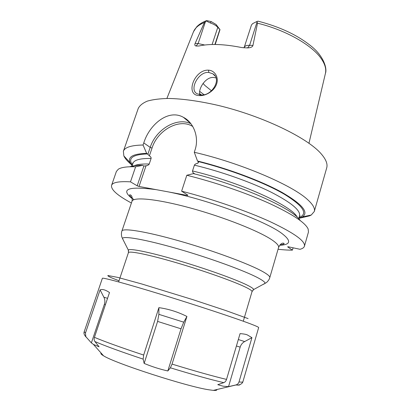 <?xml version="1.0" encoding="UTF-8"?>
<svg xmlns="http://www.w3.org/2000/svg" width="411" height="411" viewBox="0 0 411 411"><rect width="100%" height="100%" fill="white"/><g stroke="black" fill="none" stroke-linecap="round" stroke-linejoin="round"><path stroke-width="0.62" d="M166.887 98.455L193.365 32.058C194.901 28.035 198.58 24.845 204.401 22.487L206.687 20.581L211.162 21.578L210.401 22.995C213.658 24.085 216.119 25.533 217.784 27.342L219.998 29.654L216.063 24.475L211.162 21.578M325.45 73.302C327.228 68.914 324.12 56.574 311.358 46.289C297.692 35.176 279.917 26.802 258.036 21.167L256.849 21.516L257.517 23.206C285.861 29.988 312.786 45.559 321.602 59.194C325.183 64.589 326.437 69.413 325.363 73.677L308.969 143.254M206.034 20.904L210.401 22.995M219.998 29.654L215.21 44.48M203.013 83.454L205.13 85.647L211.537 90.841M244.047 47.882L251.46 25.014L252.667 23.617L256.849 21.516M244.319 47.291C244.858 45.919 246.621 45.261 249.611 45.308L252.945 45.421L257.517 23.206M252.945 45.421C252.57 46.916 250.782 47.748 247.581 47.917L241.874 47.584C224.247 44.069 209.903 43.54 198.842 46.006L196.011 46.017C194.783 45.683 194.485 44.825 195.117 43.438L198.123 43.54L205.618 21.167M204.401 22.487L195.117 43.438M208.516 70.168C214.783 70.435 219.084 77.407 216.51 84.276C214.131 91.221 205.341 96.215 199.237 95.558C184.662 95.506 194.321 69.238 208.516 70.168L208.773 72.449L212.883 73.826C222.485 79.457 210.93 96.893 200.614 94.813L197.188 93.795C188.752 89.891 198.446 71.252 208.773 72.449M214.902 44.475L219.793 29.649M309.694 215.354L309.55 215.857L311.255 215.02L314.297 211.495L326.704 167.888C327.844 164.025 325.964 159.298 321.068 153.709C307.269 137.68 262.352 115.917 217.948 105.355C199.078 101.044 182.618 98.748 168.551 98.455C160.002 98.63 152.959 99.513 147.41 101.091C142.776 103.027 139.719 105.483 138.23 108.463L123.377 151.299L123.85 155.928C125.036 158.466 127.405 161.23 130.95 164.23M314.297 211.495C315.191 208.511 313.028 204.621 307.813 199.838C292.889 185.438 240.774 162.997 194.285 152.275L195.004 150.066C199.453 137.269 193.586 122.329 183.373 117.305C168.371 108.679 149.409 124.538 143.773 142.92L143.059 145.016L146.65 153.38L147.862 154.3L150.205 147.395C155.836 129.403 176.997 116.745 190.935 123.757M132.691 164.076L132.583 162.997L132.938 163.367C134.068 159.956 140.125 158.312 151.104 158.441C151.279 157.531 150.698 156.683 149.378 155.887L147.862 154.3M298.843 218.38L302.316 216.936C309.154 212.487 302.491 204.365 282.326 192.574C261.971 181.261 228.187 168.577 197.511 161.004L198.641 161.949L197.845 163.259C195.97 163.609 194.824 164.23 194.403 165.13L192.512 170.966C192.374 171.952 193.026 172.861 194.475 173.694L194.465 173.884M143.876 166.059L137.182 185.803L130.482 181.842L135.625 166.784L142.591 165.335L143.876 166.059L146.023 165.803L139.031 186.46L137.182 185.803M146.023 165.803C147.749 165.474 148.813 164.878 149.224 164.02L151.104 158.441M139.031 186.46L187.442 195.446L187.586 194.999M149.378 155.887L152.024 148.073C157.634 129.917 179.725 117.844 192.795 126.547M198.369 161.646L197.845 163.259M278.062 249.246C283.59 249.893 288.378 250.186 292.421 250.129L287.623 246.847L288.26 246.77L300.004 249.292C302.517 248.65 303.991 247.628 304.423 246.22C305.609 241.257 294.297 233.124 270.484 221.832C246.826 210.971 212.199 198.975 181.626 191.177L187.894 195.199L187.442 195.446M130.482 181.842C118.841 181.194 112.527 182.381 111.551 185.407C110.857 189.661 117.479 195.523 131.407 203.003M300.153 220.476C293.752 209.142 242.264 185.69 193.432 173.617L186.805 175.261L181.626 191.177M197.511 161.004L194.285 152.275M129.814 166.768C132.64 165.746 136.899 165.268 142.591 165.335M135.625 166.784C126.973 166.527 121.214 167.328 118.347 169.193L116.385 171.464L111.551 185.407M304.423 246.22L308.461 232.025L308.158 229.04C305.358 222.654 292.288 214.044 268.943 203.214C245.917 192.831 214.655 182.155 186.805 175.261M293.089 247.807L292.421 250.129M143.059 145.016C131.243 145.242 124.682 147.338 123.377 151.299M146.65 153.38C133.051 153.791 127.523 156.874 130.076 162.628L132.106 165.803M298.828 218.38L309.55 215.857M215.955 77.905L213.792 77.474C205.408 76.523 197.814 89.48 199.874 94.725M187.308 120.557L187.853 120.423M101.132 353.09C100.412 353.506 101.198 354.395 103.5 355.756C114.453 363.124 187.806 386.838 209.184 389.839L213.309 390.378L236.017 384.968C238.524 385.246 239.808 385.138 239.86 384.639M216.782 389.551C217.131 390.311 215.97 390.584 213.309 390.378M223.086 386.181L217.773 384.681L223.8 382.641C225.084 382.143 225.993 381.069 226.533 379.41L240.07 333.624C243.584 333.881 246.009 334.313 247.35 334.924L251.928 337.662L244.658 341.567C242.439 342.789 240.944 344.644 240.168 347.131L228.531 386.643L223.086 386.181M170.38 367.809L167.827 370.969C159.699 369.145 151.808 366.627 144.153 363.411L143.146 359.122L143.67 355.058L158.893 307.649C168.623 309.01 177.963 311.949 186.923 316.465L172.05 364.1L170.38 367.809C192.646 374.616 210.453 379.558 223.8 382.641M100.099 289.894C102.282 288.912 105.416 289.796 109.501 292.545L94.422 337.339C93.919 338.988 94.088 340.395 94.936 341.562L99.087 346.807L93.425 344.408L91.376 342.897L85.832 336.676L85.447 333.038L100.099 289.894L103.865 297.199L107.554 298.329M91.376 342.897L104.389 304.274C105.175 301.818 105 299.46 103.865 297.199M251.928 337.662L239.007 381.922C238.478 383.525 237.44 384.532 235.888 384.953L228.531 386.643M186.923 316.465L183.738 322.178L181.02 328.805L167.827 370.969M144.153 363.411L157.598 321.412L158.877 314.343L158.893 307.649M216.063 24.475L217.784 27.342L212.112 44.501M247.581 47.917L249.611 45.308L257.111 21.798M196.011 46.017L198.123 43.54L204.683 45.005M132.383 164.981C127.651 158.163 132.671 154.474 147.446 153.914M194.403 165.13C220.805 171.469 250.474 181.955 270.767 191.994C291.235 202.505 300.826 210.473 299.547 215.903L298.73 218.729M198.251 161.554C229.847 169.399 264.494 182.664 284.15 194.12C303.436 206.045 308.414 213.848 299.074 217.537M152.024 148.073L150.205 147.395L143.773 142.92M132.532 166.727C135.065 164.693 140.629 163.789 149.224 164.02M192.512 170.966C240.527 182.335 292.493 206.152 297.179 217.167M279.737 245.244C290.808 244.776 291.538 240.861 281.915 233.489C266.087 221.344 209.235 200.136 169.137 192.05M280.045 244.879C282.429 244.632 283.811 244.191 284.196 243.553C283.631 243.081 281.216 241.956 278.56 247.535C279.084 245.804 276.916 243.281 272.051 239.967C259.125 231.121 223.543 216.993 190.123 207.92C156.663 198.806 133.149 196.653 131.982 201.318C133.005 195.23 130.379 194.763 129.65 194.824C129.691 195.893 131.145 197.506 134.001 199.659M132.332 198.765C120.038 189.024 128.001 185.988 156.226 189.651M123.367 240.26L121.882 237.101C121.913 237.609 120.834 233.715 121.903 231.044C122.601 227.745 145.833 231.388 179.499 241C213.114 250.571 249.302 264.016 262.742 271.594C267.797 274.43 270.14 276.454 269.77 277.666L278.56 247.535M252.847 290.197L253.613 289.57C253.608 288.712 251.404 287.197 246.996 285.018C235.113 279.136 204.991 268.368 177.105 260.209C149.178 252.025 129.378 248.105 128.309 250.063L122.442 238.431C123.351 235.657 145.828 239.582 178.086 248.902C210.293 258.185 244.966 270.87 258.077 277.893C262.948 280.492 265.285 282.331 265.09 283.405L263.281 284.376M269.77 277.666C269.113 280.466 265.989 283.04 266.313 282.64L253.613 289.57L252.02 291.64C252.256 290.86 250.068 289.349 245.449 287.104C233.561 281.319 203.347 270.597 175.692 262.516C147.991 254.404 128.813 250.607 128.422 252.667L128.309 250.063L128.576 251.013M199.237 95.558L200.614 94.813M199.705 93.641L201.292 94.849M199.736 91.422L203.928 94.612M85.041 335.823L86.284 337.277M94.936 341.562C105.57 346.113 121.641 351.965 143.146 359.122M104.389 304.274L105.437 304.618M94.422 337.339C105.293 341.875 121.707 347.783 143.67 355.058M172.05 364.1C194.783 371.066 212.944 376.168 226.533 379.41M85.447 333.038L84.204 331.723L102.37 278.304C102.267 277.235 125.992 283.616 161.544 294.528C197.033 305.414 235.847 318.268 250.592 323.909C256.094 326.01 258.786 327.233 258.663 327.582L242.901 381.762C242.788 382.194 241.488 382.245 239.007 381.922M235.888 384.953L236.017 384.968C238.796 385.343 240.964 384.568 242.531 382.636L242.901 381.762M236.412 345.995L240.168 347.131M238.323 339.527L244.658 341.567M119.005 280.78L112.234 278.113C109.054 276.721 107.595 275.858 107.867 275.519L117.731 277.389L141.646 283.944L193.257 299.773L225.958 310.603L248.09 318.602M157.598 321.412L181.02 328.805M158.877 314.343L183.738 322.178M193.509 31.698L196.725 26.802C199.181 24.27 202.325 22.266 206.158 20.781M299.336 216.623L300.045 215.801L299.547 215.903M131.982 201.318L121.903 231.044M128.422 252.667L118.625 281.915M252.02 291.64L243.276 321.217M130.076 162.628L123.85 155.928M302.316 216.936L311.255 215.02M132.938 163.367L131.787 166.727M190.478 123.182L183.373 117.305M214.979 75.943L212.883 73.826M103.5 355.756L93.425 344.408M84.204 331.723C83.582 333.182 84.127 334.837 85.832 336.676"/></g></svg>
